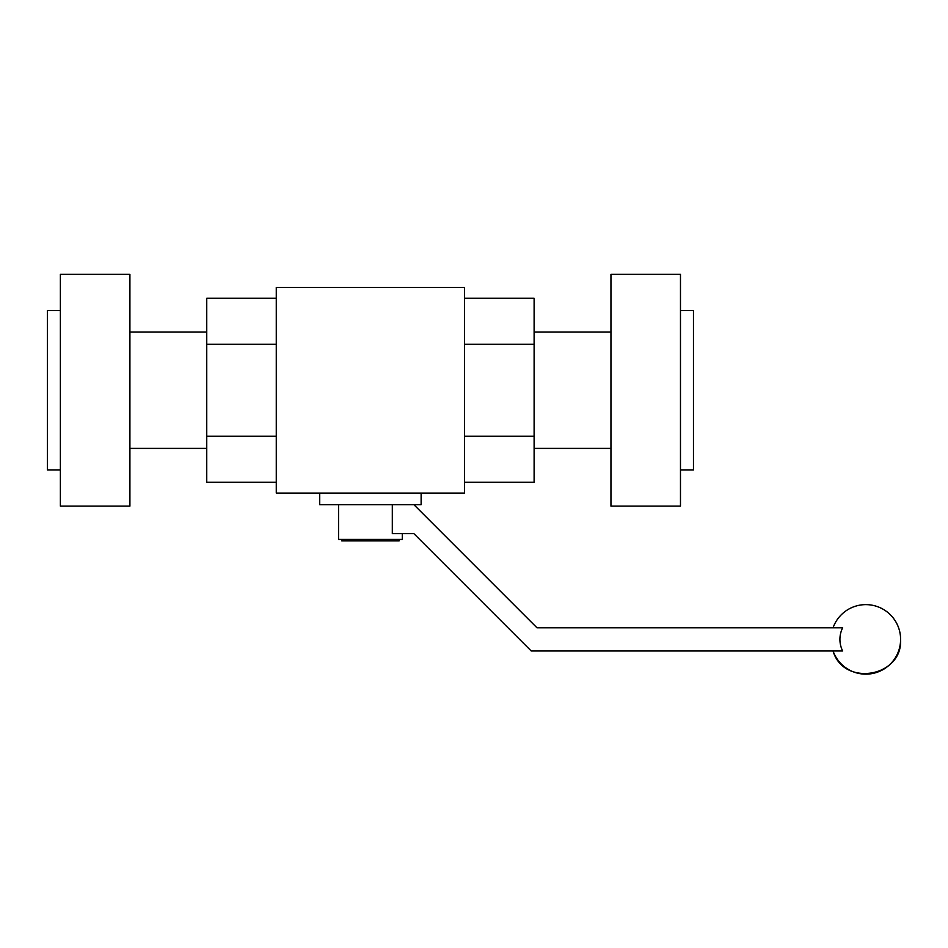 <?xml version="1.0" encoding="UTF-8"?>
<svg xmlns="http://www.w3.org/2000/svg" width="948" height="948" viewBox="0 0 948 948"><rect width="100%" height="100%" fill="white"/><g stroke="black" fill="none" stroke-linecap="round" stroke-linejoin="round"><path stroke-width="1.42" d="M338.555 504.668L338.555 539.436L402.296 539.436L402.296 533.641M276.271 287.386L276.271 493.079L464.579 493.079L464.579 287.386L276.271 287.386M60.376 469.9L47.4 469.9L47.4 310.565L60.376 310.565M680.474 469.9L693.462 469.9L693.462 310.565L680.474 310.565M610.95 274.351L680.474 274.351L680.474 506.114L610.95 506.114L610.95 274.351M129.912 274.351L60.376 274.351L60.376 506.114L129.912 506.114L129.912 274.351M464.579 298.241L534.115 298.241L534.115 436.234L464.579 436.234M534.115 344.231L464.579 344.231M534.115 436.234L534.115 482.224L464.579 482.224M276.271 482.224L206.747 482.224L206.747 298.241L276.271 298.241M206.747 344.231L276.271 344.231M206.747 436.234L276.271 436.234M413.885 504.668L537.006 627.801L842.654 627.801A25.916 25.916 0 0 0 842.654 650.98L531.224 650.98L413.885 533.641L392.306 533.641L392.306 504.668M319.725 493.079L319.725 504.668L421.125 504.668L421.125 493.079M900.6 639.39C902.769 677.109 843.59 687.253 833.055 650.98A34.768 34.768 0 0 0 900.6 639.39A34.768 34.768 0 0 0 833.055 627.801M370.431 539.436L370.431 540.881L399.108 540.881L399.108 539.436M370.431 540.881L341.754 540.881L341.754 539.436M206.747 332.073L129.912 332.073M206.747 448.392L129.912 448.392M610.95 332.073L534.115 332.073M610.95 448.392L534.115 448.392"/></g></svg>
